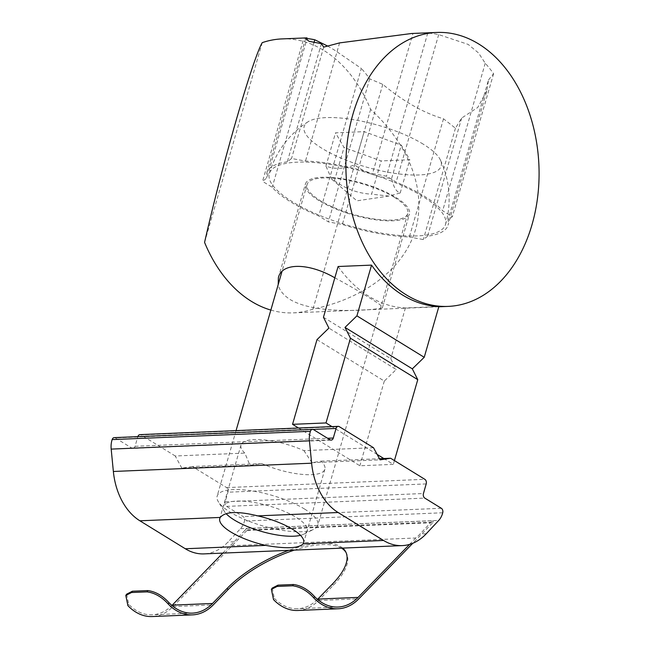 <?xml version="1.0" encoding="UTF-8"?>
<svg xmlns="http://www.w3.org/2000/svg" width="649" height="649" viewBox="0 0 649 649"><rect width="100%" height="100%" fill="white"/><g stroke="black" fill="none" stroke-linecap="round" stroke-linejoin="round"><path stroke-width="0.49" stroke-dasharray="3.25 2.43" d="M272.215 588.091L274.34 598.321L273.513 599.587M317.531 599.384A52.391 36.888 -92.4 0 1 297.753 608.73A52.391 36.888 -92.4 0 1 274.34 598.321M303.927 450.625L311.926 462.705L321.044 461.155A43.661 13.304 16.1 0 1 324.881 469.227A43.661 13.304 16.1 0 1 261.945 463.621L249.979 465.284L244.827 453.091A43.661 13.304 16.1 0 1 240.99 445.011A43.661 13.304 16.1 0 1 303.927 450.625L373.508 447.713M297.826 610.474A54.135 38.121 -92.4 0 0 318.57 600.503L333.294 585.341A74.221 29.246 -27.5 0 0 346.444 553.216A74.221 29.246 -27.5 0 0 346.047 552.518M341.52 548.145A74.221 29.246 -27.5 0 0 294.354 550.117M246.717 528.473L432.583 520.709L430.563 522.786L244.697 530.549L246.717 528.473L247.472 529.876L172.983 606.58A54.135 38.121 -92.4 0 1 152.231 616.55M247.472 529.876L433.337 522.12L412.788 543.27M261.945 463.621L192.364 466.526L226.59 487.594A3.496 2.458 -92.4 0 1 227.953 492.202L225.187 501.791A3.496 2.458 -92.4 0 0 226.542 506.39L243.083 516.563A3.496 2.458 -92.4 0 1 244.478 521.05A17.466 12.299 -92.4 0 1 240.487 528.692L227.986 542.029A61.128 43.037 -92.4 0 1 203.989 553.889M244.697 530.549L234.184 541.769A61.128 43.037 -92.4 0 1 229.924 545.752L415.79 537.997A61.128 43.037 -92.4 0 0 420.049 534.013L430.563 522.786M192.364 466.526L181.825 468.132L249.979 465.284M321.044 461.155L379.462 458.713M311.926 462.705L380.079 459.857M331.168 440.111L132.915 448.394A3.496 2.458 -92.4 0 0 135.049 446.309L137.815 436.72A3.496 2.458 -92.4 0 1 137.839 436.639M132.915 448.394A3.496 2.458 -92.4 0 1 131.844 448.094L115.311 437.921A3.496 2.458 -92.4 0 0 114.24 437.629M181.825 468.132L175.254 455.996L244.827 453.091M139.957 434.635A3.496 2.458 -92.4 0 1 141.02 434.927L339.273 426.644M175.254 455.996L141.02 434.927M126.62 594.176L128.753 604.397A52.391 36.888 -92.4 0 0 152.158 614.806A52.391 36.888 -92.4 0 0 171.936 605.46M409.576 544.397L415.79 537.997M222.794 553.102L229.924 545.752M342.704 548.097A74.221 29.246 -27.5 0 0 288.748 550.352M432.583 520.709L433.337 522.12M394.6 197.474A52.391 15.965 -163.9 0 0 341.139 179.124A52.391 15.965 -163.9 0 0 307.091 184.494A52.391 15.965 -163.9 0 0 353.007 214.365A52.391 15.965 -163.9 0 0 407.767 213.553A52.391 15.965 -163.9 0 0 394.6 197.474M304.657 509.108A52.391 15.965 -163.9 0 0 251.195 490.758A52.391 15.965 -163.9 0 0 217.147 496.128A52.391 15.965 -163.9 0 0 218.372 501.799A52.391 15.965 -163.9 0 0 263.056 525.998A52.391 15.965 -163.9 0 0 313.759 529.333A52.391 15.965 -163.9 0 0 317.823 525.187A52.391 15.965 -163.9 0 0 304.657 509.108M300.495 535.336A43.661 13.304 -163.9 0 0 303.74 534.208A43.661 13.304 -163.9 0 0 296.155 517.358A43.661 13.304 -163.9 0 0 245.322 501.328A43.661 13.304 -163.9 0 0 224.254 511.266A43.661 13.304 -163.9 0 0 226.112 513.651M331.688 179.148L356.909 200.833L388.905 196.055L400.19 192.98C396.271 191.853 393.44 186.977 391.672 178.337C378.245 177.607 365.874 173.129 354.549 164.887C343.897 169.032 334.365 169.43 325.936 166.079L331.688 179.148L334.446 180.722C345.706 188.94 358.078 193.426 371.569 194.173L381.166 160.928L344.035 147.485L335.525 132.842L364.146 131.642L401.269 145.092L409.779 159.735L381.166 160.928M388.905 196.055L371.569 194.173M325.936 166.079L335.525 132.842M334.446 180.722L344.035 147.485M422.483 196.306A91.687 27.931 -163.9 0 0 328.921 164.205A91.687 27.931 -163.9 0 0 269.343 173.599A91.687 27.931 -163.9 0 0 349.681 225.868A91.687 27.931 -163.9 0 0 445.522 224.449A91.687 27.931 -163.9 0 0 422.483 196.306M423.245 144.175A71.309 21.725 -163.9 0 0 308.032 121.785A71.309 21.725 -163.9 0 0 366.628 167.158A71.309 21.725 -163.9 0 0 440.395 159.995A71.309 21.725 -163.9 0 0 423.245 144.175M354.549 164.887L364.146 131.642M391.672 178.337L401.269 145.092M400.19 192.98L409.779 159.735M488.51 79.941L493.605 73.678A137.093 96.523 87.6 0 0 485.233 63.253L478.548 52.975L468.164 44.408L438.692 34.6A137.093 96.523 87.6 0 0 427.732 33.131L412.967 33.448L372.526 173.567L386.447 176.163L396.117 182.118A94.308 28.734 -163.9 0 1 442.659 210.763L452.321 216.709L448.061 220.068L488.51 79.941L486.831 90.787L448.037 225.179A94.308 28.734 -163.9 0 0 448.061 220.068M427.732 33.131L386.447 176.163M321.409 43.653L287.304 161.836L291.555 158.478L305.484 161.074A94.308 28.734 -163.9 0 1 372.526 173.567M323.705 47.109L291.555 158.478M307.042 38.559A137.093 96.523 87.6 0 0 303.821 38.307L262.537 181.339L266.796 177.988L306.628 39.995M303.821 38.307L307.245 37.861M412.967 33.448L411.628 33.497M327.558 45.998L334.34 49.997L361.323 68.421L318.748 215.939A94.308 28.734 -163.9 0 1 272.207 187.285L262.537 181.339M270.844 310.076A137.093 96.523 87.6 0 0 293.316 312.867A137.093 96.523 87.6 0 0 312.964 309.127C365.484 298.159 404.27 268.029 415.579 229.413C426.588 190.717 409.592 145.344 370.62 109.373A137.093 96.523 87.6 0 0 323.81 50.435A137.093 96.523 87.6 0 0 281.877 38.916M486.831 90.787L477.753 107.442L461.674 118.045L455.452 128.202L443.494 118.799C423.692 112.967 403.459 101.487 382.78 84.362L369.695 78.854A137.093 96.523 87.6 0 0 361.323 68.421M338.097 266.512A137.093 96.523 87.6 0 0 405.414 307.951L438.87 306.555M334.835 277.813C347.142 284.392 357.948 290.622 367.245 296.504C377.548 302.588 382.61 306.304 382.423 307.658C384.395 308.932 318.91 316.493 290.419 299.716C283.459 295.279 279.386 290.249 278.194 284.627M461.674 118.045L427.561 236.22A94.308 28.734 -163.9 0 0 448.037 225.179M443.494 118.799L409.381 236.974A94.308 28.734 -163.9 0 1 342.339 224.481L328.41 221.885L318.748 215.939M382.78 84.362L342.339 224.481M313.929 42.745L272.207 187.285M262.237 42.656L204.573 242.41M370.62 109.373L312.964 309.127M427.561 236.22L423.302 239.57L409.381 236.974M287.304 161.836A94.308 28.734 -163.9 0 0 266.828 172.869A94.308 28.734 -163.9 0 0 266.796 177.988M319.016 200.63A54.135 16.493 16.1 0 1 305.419 184.016A54.135 16.493 16.1 0 1 362.004 183.18A54.135 16.493 16.1 0 1 409.446 214.04A54.135 16.493 16.1 0 1 374.262 219.589A54.135 16.493 16.1 0 1 319.016 200.63M316.996 339.638L384.313 381.068L396.214 369.524L328.897 328.086M323.453 317.264L390.771 358.694L396.214 369.524M298.516 428.007L359.862 465.771L393.318 464.376L383.827 458.535M384.313 381.068L359.862 465.771M377.134 454.414L331.972 426.612M394.414 460.587L393.318 464.376M485.233 63.253L442.659 210.763M493.605 73.678L452.321 216.709M455.452 128.202L423.302 239.57M405.414 307.951L390.771 358.694M438.692 34.6L396.117 182.118M369.695 78.854L328.41 221.885M339.589 42.899L305.484 161.074M172.983 606.58L213.253 604.9M318.57 600.503L358.84 598.816M234.184 541.769L227.986 542.029M426.247 533.754L420.049 534.013M226.59 487.594L424.852 479.319M426.206 483.919L227.953 492.202M441.336 508.289L243.083 516.563M226.542 506.39L424.803 498.108M313.013 429.403L137.815 436.72M135.049 446.309L327.575 438.27M225.187 501.791L423.44 493.508M330.098 439.819L131.844 448.094M313.564 429.638L115.311 437.921M442.732 512.767L244.478 521.05M240.487 528.692L438.74 520.409M127.918 605.671L128.753 604.397M333.294 585.341L332.556 583.913M338.024 607.042L297.753 608.73M240.99 445.011L219.768 518.527M324.881 469.227L303.667 542.742M192.428 613.127L152.158 614.806M346.444 553.216L345.706 551.796M307.091 184.494L281.934 271.68M407.767 213.553L317.823 525.187M303.74 534.208L313.759 529.333M224.254 511.266L218.372 501.799M236.058 430.62L217.147 496.128M445.522 224.449A91.687 91.687 0 0 0 440.395 159.995M308.032 121.785A91.687 91.687 0 0 0 269.343 173.599M293.316 312.867L438.805 306.79M382.423 307.658L409.446 214.04M278.397 277.634L305.419 184.016M305.614 38.486L266.828 172.869"/><path stroke-width="0.97" d="M342.704 548.097A74.221 29.246 -27.5 0 1 345.706 551.796A74.221 29.246 -27.5 0 1 332.556 583.913L317.832 599.076L358.102 597.396A52.391 36.888 -92.4 0 1 338.024 607.042A52.391 36.888 -92.4 0 1 314.611 596.634C308.186 589.568 301.136 585.52 293.462 584.498L277.975 585.147L272.215 588.091L271.379 589.365M277.131 586.436L271.387 589.373L273.513 599.587A54.135 38.121 -92.4 0 0 297.826 610.474L338.097 608.786A54.135 38.121 -92.4 0 1 313.783 597.907C307.35 590.825 300.292 586.785 292.618 585.787L277.131 586.436L277.975 585.147M220.262 517.44C225.211 511.493 237.712 510.974 257.758 515.874A43.661 13.304 16.1 0 1 292.691 529.341A43.661 13.304 16.1 0 1 303.667 542.742A43.661 13.304 16.1 0 1 303.172 543.83C298.613 548.429 286.112 548.949 265.668 545.395A43.661 13.304 16.1 0 1 219.768 518.527A43.661 13.304 16.1 0 1 220.262 517.44L139.884 520.798A61.128 43.037 -92.4 0 1 113.364 471.474L111.182 449.1A17.466 12.299 -92.4 0 1 112.139 439.592A3.496 2.458 -92.4 0 1 114.24 437.629L312.493 429.346A3.496 2.458 -92.4 0 1 313.564 429.638L330.098 439.819A3.496 2.458 -92.4 0 0 331.168 440.111A3.496 2.458 -92.4 0 0 333.302 438.026L336.068 428.437A3.496 2.458 -92.4 0 1 338.21 426.352A3.496 2.458 -92.4 0 1 339.273 426.644L373.508 447.713L380.079 459.857L390.617 458.251L379.462 458.713M346.047 552.518A74.221 29.246 -27.5 0 0 341.52 548.145M294.354 550.117A74.221 29.246 -27.5 0 0 227.977 589.738L213.253 604.9A54.135 38.121 -92.4 0 1 192.502 614.871A54.135 38.121 -92.4 0 1 168.188 603.984C161.755 596.902 154.705 592.861 147.031 591.872L131.544 592.513L125.792 595.449L127.918 605.671A54.135 38.121 -92.4 0 0 152.231 616.55L192.502 614.871M412.788 543.27L358.84 598.816A54.135 38.121 -92.4 0 1 338.097 608.786M390.617 458.251L424.852 479.319A3.496 2.458 -92.4 0 1 426.206 483.919L423.44 493.508A3.496 2.458 -92.4 0 0 424.803 498.108L441.336 508.289A3.496 2.458 -92.4 0 1 442.732 512.767A17.466 12.299 -92.4 0 1 438.74 520.409L426.247 533.754A61.128 43.037 -92.4 0 1 402.242 545.606L203.989 553.889A61.128 43.037 -92.4 0 1 185.298 548.754L139.884 520.798M402.242 545.606A61.128 43.037 -92.4 0 1 383.551 540.471L338.137 512.523A61.128 43.037 -92.4 0 1 311.617 463.199L309.435 440.817A17.466 12.299 -92.4 0 1 310.392 431.309A3.496 2.458 -92.4 0 1 312.493 429.346M137.839 436.639A3.496 2.458 -92.4 0 1 139.957 434.635L338.21 426.352M171.936 605.46A52.391 36.888 -92.4 0 0 172.236 605.152L212.507 603.473A52.391 36.888 -92.4 0 1 192.428 613.127A52.391 36.888 -92.4 0 1 169.024 602.718C162.591 595.644 155.541 591.604 147.875 590.582L132.38 591.223L126.62 594.176L125.792 595.449M358.102 597.396L409.576 544.397M172.236 605.152L222.794 553.102M212.507 603.473L227.231 588.31L227.977 589.738M288.748 550.352A74.221 29.246 -27.5 0 0 227.231 588.31M226.112 513.651A43.661 13.304 -163.9 0 0 261.117 531.32A43.661 13.304 -163.9 0 0 300.495 535.336M270.844 310.076A137.093 96.523 87.6 0 1 204.573 242.41C221.966 165.3 252.834 58.345 262.237 42.656A137.093 96.523 87.6 0 1 281.877 38.916L307.018 37.869L305.614 38.486L309.07 41.309L321.409 43.653L323.705 47.109L339.589 42.899L411.628 33.497L436.769 32.45A137.093 96.523 87.6 0 0 346.047 173.453A137.093 96.523 87.6 0 0 448.208 306.393A137.093 96.523 87.6 0 0 537.818 195.617A137.093 96.523 87.6 0 0 478.694 43.97A137.093 96.523 87.6 0 0 436.769 32.45M307.018 37.869L306.628 39.995M327.558 45.998L314.781 39.776A137.093 96.523 87.6 0 0 307.042 38.559M292.545 424.332L316.996 339.638L328.897 328.086L323.453 317.264L338.097 266.512L371.553 265.117A137.093 96.523 87.6 0 0 438.87 306.555L424.227 357.299L356.909 315.86L345 327.412L350.452 338.234L326.001 422.937L292.545 424.332L298.516 428.007M278.194 284.627L278.397 277.634C281.804 262.228 309.313 262.967 334.835 277.813M314.781 39.776L313.929 42.745M371.553 265.117L356.909 315.86M383.827 458.535L377.134 454.414M331.972 426.612L326.001 422.937M424.227 357.299L412.318 368.851L417.761 379.673L394.414 460.587M417.761 379.673L350.452 338.234M412.318 368.851L345 327.412M293.462 584.498L292.618 585.787M314.611 596.634L313.783 597.907M383.551 540.471L303.172 543.83M265.668 545.395L185.298 548.754M336.068 428.437L313.013 429.403M327.575 438.27L333.302 438.026M111.182 449.1L309.435 440.817M310.392 431.309L112.139 439.592M257.758 515.874L338.137 512.523M311.617 463.199L113.364 471.474M132.38 591.223L131.544 592.513M147.875 590.582L147.031 591.872M169.024 602.718L168.188 603.984M281.934 271.68L236.058 430.62M438.805 306.79L448.208 306.393"/></g></svg>
